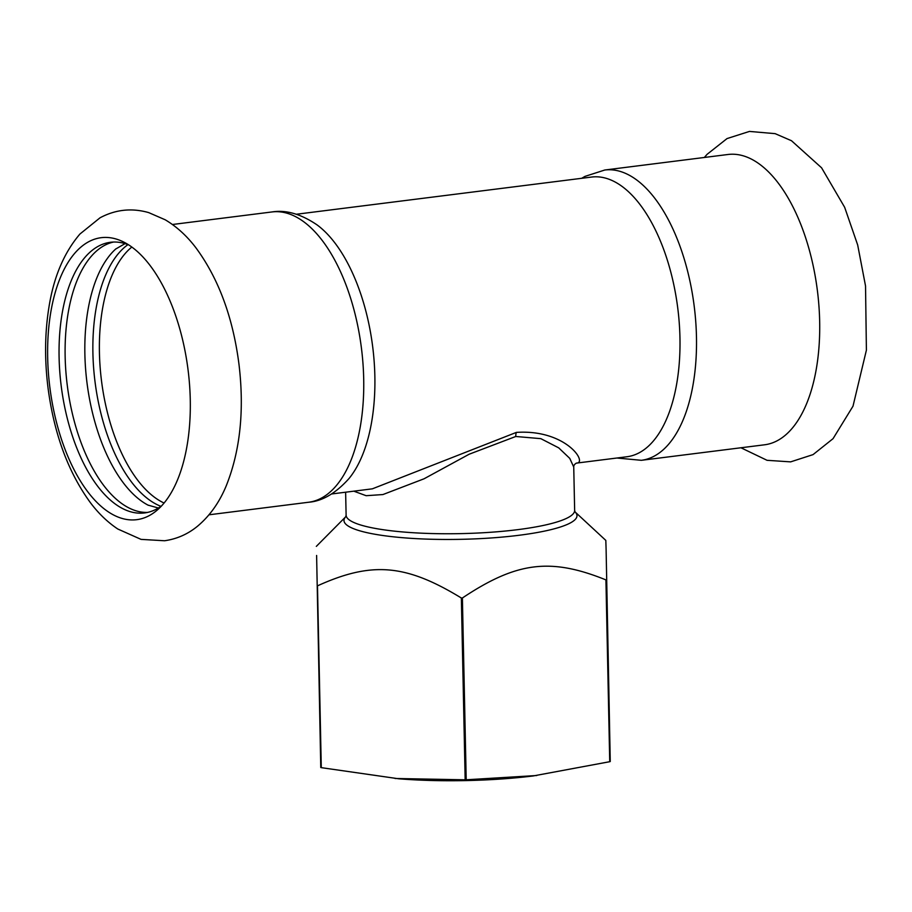 <?xml version="1.0" encoding="UTF-8"?>
<svg xmlns="http://www.w3.org/2000/svg" width="912" height="912" viewBox="0 0 912 912"><rect width="100%" height="100%" fill="white"/><g stroke="black" fill="none" stroke-linecap="round" stroke-linejoin="round"><path stroke-width="1.37" d="M116.041 238.99A142.112 69.654 82.8 0 1 124.602 242.501A142.112 69.654 82.8 0 1 190.266 399.65A142.112 69.654 82.8 0 1 158.209 509.215A142.112 69.654 82.8 0 1 86.412 489.961A142.112 69.654 82.8 0 1 47.675 357.721A142.112 69.654 82.8 0 1 116.041 238.99M161.663 505.795A136.39 66.85 82.8 0 1 144.586 512.932A136.39 66.85 82.8 0 1 130.336 511.689A136.39 66.85 82.8 0 1 59.098 357.493A136.39 66.85 82.8 0 1 110.477 242.284A136.39 66.85 82.8 0 1 124.716 243.527A136.39 66.85 82.8 0 1 128.797 244.963M113.521 242.045A136.39 66.85 -97.2 0 0 66.074 374.023A136.39 66.85 -97.2 0 0 136.39 510.925A136.39 66.85 -97.2 0 0 147.584 512.407M116.018 248.748A136.39 66.85 -97.2 0 0 115.699 249.033A136.39 66.85 -97.2 0 0 86.982 382.721A136.39 66.85 -97.2 0 0 147.972 505.1A136.39 66.85 -97.2 0 0 148.337 505.294M127.954 244.633A136.39 66.85 -97.2 0 0 95.019 381.706A136.39 66.85 -97.2 0 0 160.934 506.331M641.353 460.309A146.296 71.706 82.8 0 0 696.46 336.745A146.296 71.706 82.8 0 0 604.781 170.02L727.981 154.493A146.296 71.706 82.8 0 1 743.257 155.827A146.296 71.706 82.8 0 1 819.66 321.218A146.296 71.706 82.8 0 1 764.564 444.794L641.353 460.309L616.911 458.018M610.253 761.52L606.104 549.48L610.253 761.52A166.873 30.415 178.8 0 1 609.729 761.702L533.064 775.975A137.153 24.989 178.8 0 1 398.795 778.791L321.286 767.653L317.479 585.846C371.788 561.222 405.817 564.106 461.358 598.01L465.166 779.806L395.044 778.483M316.327 546.379L345.773 516.705A116.531 21.238 -1.2 0 0 359.716 530.795A116.531 21.238 -1.2 0 0 518.951 535.287A116.531 21.238 -1.2 0 0 575.05 511.917L605.819 540.406L606.104 549.48M316.612 555.454L320.762 767.494A166.873 30.415 178.8 0 0 321.286 767.653M536.78 775.519L466.203 779.783A166.873 30.415 178.8 0 1 465.166 779.806M606.446 579.724A166.873 30.415 178.8 0 1 605.921 579.895L609.729 761.702M466.203 779.783L462.395 597.987A166.873 30.415 178.8 0 1 461.358 598.01M462.395 597.987C516.58 561.815 550.517 557.54 605.921 579.895M353.81 491.169L366.134 495.695L382.926 494.555L424.057 478.789L469.167 454.222L515.77 436.483L540.839 438.661L558.714 447.86L569.761 458.383L573.739 467.047C573.602 465.542 574.492 464.231 576.418 463.114L576.224 463.148M296.446 214.24L591.603 177.053A140.961 69.095 82.8 0 1 679.953 337.702A140.961 69.095 82.8 0 1 626.852 456.764L576.361 463.125C588.229 463.262 566.056 429.073 516.363 432.402L372.358 488.832L331.694 493.962M317.068 224.899A140.961 69.095 82.8 0 1 374.855 376.143A140.961 69.095 82.8 0 1 349.022 478.526C335.753 493.301 322.278 501.212 308.587 502.25A146.296 71.706 82.8 0 0 363.694 378.674A146.296 71.706 82.8 0 0 272.004 211.949C285.958 209.669 300.983 213.989 317.068 224.899M575.084 511.963L574.651 510.401A114.296 20.828 178.8 0 1 517.72 529.655A114.296 20.828 178.8 0 1 361.54 525.255A114.296 20.828 178.8 0 1 346.115 515.189L345.739 516.762M516.363 432.402A7.615 3.739 -97.2 0 0 515.77 436.483M164.08 503.025A134.873 66.109 82.8 0 1 99.431 352.727A134.873 66.109 82.8 0 1 131.83 247.049M148.679 212.599L165.197 219.781C176.723 226.655 186.971 236.003 195.943 247.836C218.698 278.753 233.062 317.729 239.035 364.766C244.405 410.354 240.221 450.494 226.495 485.184C219.598 502.147 209.897 515.861 197.391 526.327C187.735 534.204 176.803 539.015 164.559 540.759L141.052 539.38L117.785 529.006C107.662 522.245 98.564 513.513 90.493 502.797C68.617 472.849 54.549 435.241 48.302 389.971C44.506 361.186 44.699 333.678 48.906 307.447C53.637 277.225 63.977 252.749 79.914 234.042L100.035 217.797C115.55 209.521 131.761 207.788 148.679 212.599M158.369 508.018L147.972 505.1M115.699 249.033L125.047 243.629M740.932 447.769L767.06 460.309L790.636 461.871L813.059 454.609L833.044 438.672L853.005 406.182L866.4 350.162L865.534 285.969L857.679 244.975L844.637 207.263L821.575 167.797L791.513 140.744L775.154 133.654L749.47 131.419L727.046 138.567L707.085 154.333L704.349 157.468M574.651 510.401L573.739 467.024M346.115 515.189L345.625 492.206M209.008 514.801L308.587 502.25M172.436 224.5L272.004 211.949M604.781 170.02L584.968 176.392L581.674 178.307"/></g></svg>

